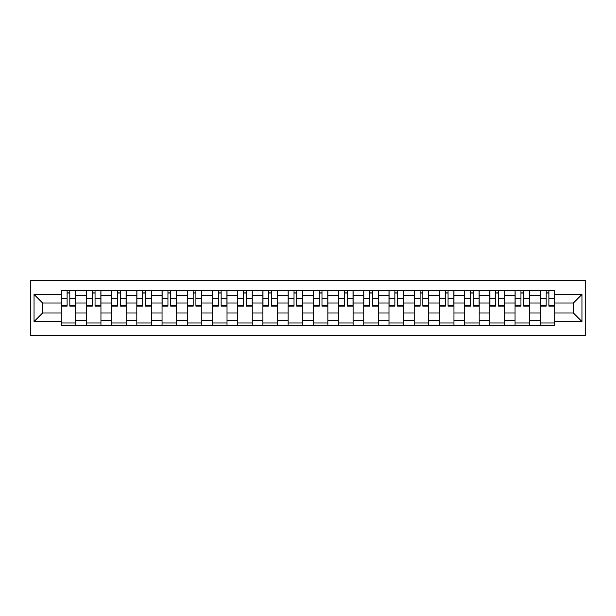 <?xml version="1.0" encoding="UTF-8"?>
<svg xmlns="http://www.w3.org/2000/svg" width="616" height="616" viewBox="0 0 616 616"><rect width="100%" height="100%" fill="white"/><g stroke="black" fill="none" stroke-linecap="round" stroke-linejoin="round"><path stroke-width="0.92" d="M30.8 335.72L585.2 335.72L585.2 280.28L30.8 280.28L30.8 335.72M86.402 325.379L86.402 295.557L75.737 295.557L75.737 325.379M75.737 295.557L75.737 290.621M86.402 295.557L86.402 290.621M100.947 290.621L100.947 325.379M111.619 325.379L111.619 290.621M126.165 290.621L126.165 325.379M136.829 325.379L136.829 290.621M151.374 290.621L151.374 325.379M162.047 325.379L162.047 290.621M176.592 290.621L176.592 325.379M187.264 325.379L187.264 290.621M201.809 290.621L201.809 325.379M212.474 325.379L212.474 290.621M227.019 290.621L227.019 325.379M237.691 325.379L237.691 290.621M252.237 290.621L252.237 325.379M262.901 325.379L262.901 290.621M277.454 290.621L277.454 325.379M288.119 325.379L288.119 290.621M302.664 290.621L302.664 325.379M313.336 325.379L313.336 290.621M327.881 290.621L327.881 325.379M338.546 325.379L338.546 290.621M353.099 290.621L353.099 325.379M363.763 325.379L363.763 290.621M378.309 290.621L378.309 325.379M388.981 325.379L388.981 290.621M403.526 290.621L403.526 325.379M414.191 325.379L414.191 290.621M428.736 290.621L428.736 325.379M439.408 325.379L439.408 290.621M453.953 290.621L453.953 325.379M464.626 325.379L464.626 290.621M479.171 290.621L479.171 325.379M489.835 325.379L489.835 290.621M504.381 290.621L504.381 325.379M515.053 325.379L515.053 290.621M529.598 290.621L529.598 325.379M540.263 325.379L540.263 290.621M540.263 313.013L529.598 313.013M515.053 313.013L504.381 313.013M489.835 313.013L479.171 313.013M464.626 313.013L453.953 313.013M439.408 313.013L428.736 313.013M414.191 313.013L403.526 313.013M388.981 313.013L378.309 313.013M363.763 313.013L353.099 313.013M338.546 313.013L327.881 313.013M313.336 313.013L302.664 313.013M288.119 313.013L277.454 313.013M262.901 313.013L252.237 313.013M237.691 313.013L227.019 313.013M212.474 313.013L201.809 313.013M187.264 313.013L176.592 313.013M162.047 313.013L151.374 313.013M136.829 313.013L126.165 313.013M111.619 313.013L100.947 313.013M86.402 313.013L75.737 313.013M540.263 302.987L529.598 302.987M515.053 302.987L504.381 302.987M489.835 302.987L479.171 302.987M464.626 302.987L453.953 302.987M439.408 302.987L428.736 302.987M414.191 302.987L403.526 302.987M388.981 302.987L378.309 302.987M363.763 302.987L353.099 302.987M338.546 302.987L327.881 302.987M313.336 302.987L302.664 302.987M288.119 302.987L277.454 302.987M262.901 302.987L252.237 302.987M237.691 302.987L227.019 302.987M212.474 302.987L201.809 302.987M187.264 302.987L176.592 302.987M162.047 302.987L151.374 302.987M136.829 302.987L126.165 302.987M111.619 302.987L100.947 302.987M86.402 302.987L75.737 302.987M42.596 313.013L61.184 313.013L61.184 302.987L42.596 302.987L42.596 313.013L34.034 321.575L34.034 294.425L61.184 294.425L61.184 302.987M554.816 302.987L554.816 313.013L573.404 313.013L573.404 302.987L554.816 302.987L554.816 290.621L61.184 290.621L61.184 294.425M554.816 294.425L581.966 294.425L581.966 321.575L554.816 321.575L554.816 313.013M61.184 313.013L61.184 325.379L554.816 325.379L554.816 321.575M61.184 321.575L34.034 321.575M75.737 322.953L61.184 322.953M67.09 293.047L69.831 293.047M100.947 322.953L86.402 322.953M92.3 293.047L95.049 293.047M126.165 322.953L111.619 322.953M117.517 293.047L120.266 293.047M151.374 322.953L136.829 322.953M142.727 293.047L145.476 293.047M176.592 322.953L162.047 322.953M167.945 293.047L170.694 293.047M201.809 322.953L187.264 322.953M193.162 293.047L195.911 293.047M227.019 322.953L212.474 322.953M218.372 293.047L221.121 293.047M252.237 322.953L237.691 322.953M243.59 293.047L246.338 293.047M277.454 322.953L262.901 322.953M268.807 293.047L271.548 293.047M302.664 322.953L288.119 322.953M294.017 293.047L296.766 293.047M327.881 322.953L313.336 322.953M319.234 293.047L321.983 293.047M353.099 322.953L338.546 322.953M344.452 293.047L347.193 293.047M378.309 322.953L363.763 322.953M369.662 293.047L372.411 293.047M403.526 322.953L388.981 322.953M394.879 293.047L397.628 293.047M428.736 322.953L414.191 322.953M420.089 293.047L422.838 293.047M453.953 322.953L439.408 322.953M445.306 293.047L448.055 293.047M479.171 322.953L464.626 322.953M470.524 293.047L473.273 293.047M504.381 322.953L489.835 322.953M495.734 293.047L498.483 293.047M529.598 322.953L515.053 322.953M520.951 293.047L523.7 293.047M554.816 322.953L540.263 322.953M546.169 293.047L548.91 293.047M34.034 294.425L42.596 302.987M573.404 313.013L581.966 321.575M573.404 302.987L581.966 294.425M69.831 306.144L69.831 290.783L75.653 290.783L75.653 306.144L69.831 306.144M67.09 292.885L69.831 292.885M67.09 290.783L61.269 290.783L61.269 306.144L67.09 306.144L67.09 290.783L72.18 290.783M95.049 306.144L95.049 290.783L100.87 290.783L100.87 306.144L95.049 306.144M92.3 292.885L95.049 292.885M92.3 290.783L86.479 290.783L86.479 306.144L92.3 306.144L92.3 290.783L97.39 290.783M120.266 306.144L120.266 290.783L126.08 290.783L126.08 306.144L120.266 306.144M117.517 292.885L120.266 292.885M117.517 290.783L111.696 290.783L111.696 306.144L117.517 306.144L117.517 290.783L122.607 290.783M145.476 306.144L145.476 290.783L151.297 290.783L151.297 306.144L145.476 306.144M142.727 292.885L145.476 292.885M142.727 290.783L136.914 290.783L136.914 306.144L142.727 306.144L142.727 290.783L147.825 290.783M170.694 306.144L170.694 290.783L176.515 290.783L176.515 306.144L170.694 306.144M167.945 292.885L170.694 292.885M167.945 290.783L162.124 290.783L162.124 306.144L167.945 306.144L167.945 290.783L173.034 290.783M195.911 306.144L195.911 290.783L201.725 290.783L201.725 306.144L195.911 306.144M193.162 292.885L195.911 292.885M193.162 290.783L187.341 290.783L187.341 306.144L193.162 306.144L193.162 290.783L198.252 290.783M221.121 306.144L221.121 290.783L226.942 290.783L226.942 306.144L221.121 306.144M218.372 292.885L221.121 292.885M218.372 290.783L212.559 290.783L212.559 306.144L218.372 306.144L218.372 290.783L223.469 290.783M246.338 306.144L246.338 290.783L252.16 290.783L252.16 306.144L246.338 306.144M243.59 292.885L246.338 292.885M243.59 290.783L237.768 290.783L237.768 306.144L243.59 306.144L243.59 290.783L248.679 290.783M271.548 306.144L271.548 290.783L277.369 290.783L277.369 306.144L271.548 306.144M268.807 292.885L271.548 292.885M268.807 290.783L262.986 290.783L262.986 306.144L268.807 306.144L268.807 290.783L273.897 290.783M296.766 306.144L296.766 290.783L302.587 290.783L302.587 306.144L296.766 306.144M294.017 292.885L296.766 292.885M294.017 290.783L288.203 290.783L288.203 306.144L294.017 306.144L294.017 290.783L299.106 290.783M321.983 306.144L321.983 290.783L327.797 290.783L327.797 306.144L321.983 306.144M319.234 292.885L321.983 292.885M319.234 290.783L313.413 290.783L313.413 306.144L319.234 306.144L319.234 290.783L324.324 290.783M347.193 306.144L347.193 290.783L353.014 290.783L353.014 306.144L347.193 306.144M344.452 292.885L347.193 292.885M344.452 290.783L338.631 290.783L338.631 306.144L344.452 306.144L344.452 290.783L349.541 290.783M372.411 306.144L372.411 290.783L378.232 290.783L378.232 306.144L372.411 306.144M369.662 292.885L372.411 292.885M369.662 290.783L363.84 290.783L363.84 306.144L369.662 306.144L369.662 290.783L374.751 290.783M397.628 306.144L397.628 290.783L403.442 290.783L403.442 306.144L397.628 306.144M394.879 292.885L397.628 292.885M394.879 290.783L389.058 290.783L389.058 306.144L394.879 306.144L394.879 290.783L399.969 290.783M422.838 306.144L422.838 290.783L428.659 290.783L428.659 306.144L422.838 306.144M420.089 292.885L422.838 292.885M420.089 290.783L414.275 290.783L414.275 306.144L420.089 306.144L420.089 290.783L425.186 290.783M448.055 306.144L448.055 290.783L453.877 290.783L453.877 306.144L448.055 306.144M445.306 292.885L448.055 292.885M445.306 290.783L439.485 290.783L439.485 306.144L445.306 306.144L445.306 290.783L450.396 290.783M473.273 306.144L473.273 290.783L479.086 290.783L479.086 306.144L473.273 306.144M470.524 292.885L473.273 292.885M470.524 290.783L464.703 290.783L464.703 306.144L470.524 306.144L470.524 290.783L475.614 290.783M498.483 306.144L498.483 290.783L504.304 290.783L504.304 306.144L498.483 306.144M495.734 292.885L498.483 292.885M495.734 290.783L489.92 290.783L489.92 306.144L495.734 306.144L495.734 290.783L500.831 290.783M523.7 306.144L523.7 290.783L529.521 290.783L529.521 306.144L523.7 306.144M520.951 292.885L523.7 292.885M520.951 290.783L515.13 290.783L515.13 306.144L520.951 306.144L520.951 290.783L526.041 290.783M548.91 306.144L548.91 290.783L554.731 290.783L554.731 306.144L548.91 306.144M546.169 292.885L548.91 292.885M546.169 290.783L540.347 290.783L540.347 306.144L546.169 306.144L546.169 290.783L551.258 290.783M515.053 295.557L504.381 295.557M489.835 295.557L479.171 295.557M464.626 295.557L453.953 295.557M439.408 295.557L428.736 295.557M414.191 295.557L403.526 295.557M388.981 295.557L378.309 295.557M363.763 295.557L353.099 295.557M338.546 295.557L327.881 295.557M313.336 295.557L302.664 295.557M288.119 295.557L277.454 295.557M262.901 295.557L252.237 295.557M237.691 295.557L227.019 295.557M212.474 295.557L201.809 295.557M187.264 295.557L176.592 295.557M162.047 295.557L151.374 295.557M136.829 295.557L126.165 295.557M111.619 295.557L100.947 295.557M540.263 295.557L529.598 295.557M515.053 320.443L504.381 320.443M489.835 320.443L479.171 320.443M464.626 320.443L453.953 320.443M439.408 320.443L428.736 320.443M414.191 320.443L403.526 320.443M388.981 320.443L378.309 320.443M363.763 320.443L353.099 320.443M338.546 320.443L327.881 320.443M313.336 320.443L302.664 320.443M288.119 320.443L277.454 320.443M262.901 320.443L252.237 320.443M237.691 320.443L227.019 320.443M212.474 320.443L201.809 320.443M187.264 320.443L176.592 320.443M162.047 320.443L151.374 320.443M136.829 320.443L126.165 320.443M111.619 320.443L100.947 320.443M86.402 320.443L75.737 320.443M540.263 320.443L529.598 320.443M69.831 305.582L75.653 305.582M69.831 298.637L75.653 298.637M61.269 305.582L67.09 305.582M61.269 298.637L67.09 298.637M95.049 305.582L100.87 305.582M95.049 298.637L100.87 298.637M86.479 305.582L92.3 305.582M86.479 298.637L92.3 298.637M120.266 305.582L126.08 305.582M120.266 298.637L126.08 298.637M111.696 305.582L117.517 305.582M111.696 298.637L117.517 298.637M145.476 305.582L151.297 305.582M145.476 298.637L151.297 298.637M136.914 305.582L142.727 305.582M136.914 298.637L142.727 298.637M170.694 305.582L176.515 305.582M170.694 298.637L176.515 298.637M162.124 305.582L167.945 305.582M162.124 298.637L167.945 298.637M195.911 305.582L201.725 305.582M195.911 298.637L201.725 298.637M187.341 305.582L193.162 305.582M187.341 298.637L193.162 298.637M221.121 305.582L226.942 305.582M221.121 298.637L226.942 298.637M212.559 305.582L218.372 305.582M212.559 298.637L218.372 298.637M246.338 305.582L252.16 305.582M246.338 298.637L252.16 298.637M237.768 305.582L243.59 305.582M237.768 298.637L243.59 298.637M271.548 305.582L277.369 305.582M271.548 298.637L277.369 298.637M262.986 305.582L268.807 305.582M262.986 298.637L268.807 298.637M296.766 305.582L302.587 305.582M296.766 298.637L302.587 298.637M288.203 305.582L294.017 305.582M288.203 298.637L294.017 298.637M321.983 305.582L327.797 305.582M321.983 298.637L327.797 298.637M313.413 305.582L319.234 305.582M313.413 298.637L319.234 298.637M347.193 305.582L353.014 305.582M347.193 298.637L353.014 298.637M338.631 305.582L344.452 305.582M338.631 298.637L344.452 298.637M372.411 305.582L378.232 305.582M372.411 298.637L378.232 298.637M363.84 305.582L369.662 305.582M363.84 298.637L369.662 298.637M397.628 305.582L403.442 305.582M397.628 298.637L403.442 298.637M389.058 305.582L394.879 305.582M389.058 298.637L394.879 298.637M422.838 305.582L428.659 305.582M422.838 298.637L428.659 298.637M414.275 305.582L420.089 305.582M414.275 298.637L420.089 298.637M448.055 305.582L453.877 305.582M448.055 298.637L453.877 298.637M439.485 305.582L445.306 305.582M439.485 298.637L445.306 298.637M473.273 305.582L479.086 305.582M473.273 298.637L479.086 298.637M464.703 305.582L470.524 305.582M464.703 298.637L470.524 298.637M498.483 305.582L504.304 305.582M498.483 298.637L504.304 298.637M489.92 305.582L495.734 305.582M489.92 298.637L495.734 298.637M523.7 305.582L529.521 305.582M523.7 298.637L529.521 298.637M515.13 305.582L520.951 305.582M515.13 298.637L520.951 298.637M548.91 305.582L554.731 305.582M548.91 298.637L554.731 298.637M540.347 305.582L546.169 305.582M540.347 298.637L546.169 298.637"/></g></svg>
